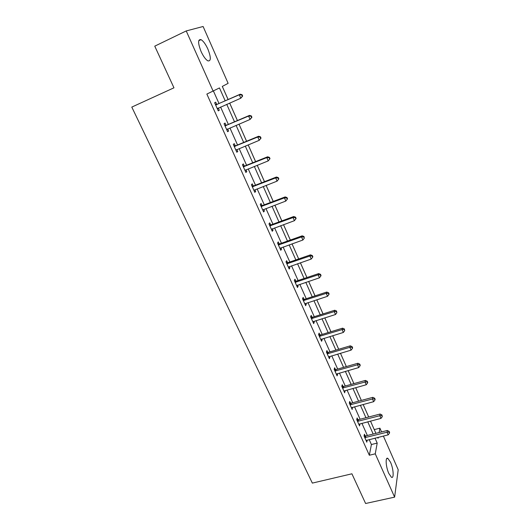 <?xml version="1.0" encoding="UTF-8"?>
<svg xmlns="http://www.w3.org/2000/svg" width="530" height="530" viewBox="0 0 530 530"><rect width="100%" height="100%" fill="white"/><g stroke="black" fill="none" stroke-linecap="round" stroke-linejoin="round"><path stroke-width="0.79" d="M388.828 473.489C385.794 466.957 385.184 456.555 387.867 458.384L390.504 462.213C393.465 468.606 394.168 479.034 391.438 477.265L388.828 473.489M201.075 51.516C197.823 43.069 197.809 39.114 201.042 39.651C203.334 41.029 205.62 44.175 207.886 49.091C211.112 57.439 211.106 61.361 207.879 60.864C205.633 59.539 203.368 56.425 201.075 51.516M383.375 436.051L398.202 469.746L394.618 497.133L365.607 503.5L351.913 473.8L312.342 483.102L131.798 107.086L173.959 87.814L154.753 46.156L186.222 30.939L203.109 26.5L228.125 83.329L222.289 86.43L228.092 99.534M374.273 429.644L370.51 421.085M368.701 416.997L363.156 404.483L368.675 417.004M361.361 400.422L355.703 387.655L361.334 400.428M348.117 370.583L353.894 383.621L348.144 370.576M340.452 353.265L346.342 366.568L340.472 353.258M338.703 349.27L332.694 335.689M330.939 331.72L324.797 317.861L330.912 331.734M323.055 313.926L316.788 299.768L323.035 313.932M315.058 295.859L308.659 281.41M306.943 277.534L300.411 262.781M292.01 243.873L298.681 258.945L292.03 243.866M290.347 240.057L283.53 224.667M281.861 220.891L274.898 205.176M273.241 201.433L266.133 185.381M264.496 181.677L257.235 165.28M255.612 161.617L248.192 144.869M246.589 141.238L239.01 124.133M237.427 120.549L229.682 103.065M228.119 99.527L222.308 86.416M374.279 429.605L379.911 428.174L381.56 431.93M225.184 100.813L219.466 87.927L206.859 94.075L369.33 455.25L371.404 444.524L369.191 439.582M367.369 435.501L361.917 423.298M360.102 419.237L354.537 406.782M352.728 402.74L347.051 390.034M345.255 386.019L339.458 373.047M337.676 369.052L331.76 355.822M329.985 351.847L323.949 338.339M322.187 334.397L316.026 320.61M314.277 316.695L307.983 302.617M306.247 298.728L299.828 284.358M298.099 280.502L291.546 265.828M289.837 261.999L283.139 247.02M281.443 243.224L274.606 227.927M272.93 224.17L265.947 208.542M264.284 204.825L257.149 188.865M255.506 185.182L248.219 168.884M246.589 165.234L239.156 148.592M237.539 144.982L229.94 127.975M228.351 124.411L220.586 107.04M219.009 103.522L213.464 91.107M216.657 104.337L215.683 102.157L214.637 102.76L218.274 110.869L219.301 110.233L218.327 108.06M226.005 125.206L225.045 123.053L224.051 123.742L227.628 131.725L228.602 131.009L227.675 128.936M235.207 145.743L234.26 143.63L233.306 144.392L236.831 152.256L237.765 151.461L236.897 149.52M244.264 165.97L243.33 163.889L242.429 164.731L245.894 172.469L246.788 171.594L245.973 169.779M253.188 185.891L252.267 183.837L251.406 184.751L254.824 192.37L255.665 191.429L254.91 189.733M261.972 205.507L261.065 203.487L260.25 204.474L263.609 211.973L264.417 210.96L263.708 209.383M270.625 224.826L269.737 222.839L268.955 223.892L272.268 231.285L273.036 230.199L272.38 228.741M279.151 243.86L278.27 241.899L277.534 243.025L280.801 250.306L281.523 249.153L280.92 247.808M287.551 262.608L286.684 260.68L285.981 261.866L289.201 269.041L289.883 267.829L289.334 266.583M295.826 281.085L294.971 279.184L294.309 280.436L297.476 287.505L298.125 286.226L297.621 285.094M303.981 299.291L303.14 297.416L302.511 298.728L305.638 305.697L306.247 304.359L305.784 303.326M312.018 317.231L311.19 315.383L310.593 316.761L313.674 323.625L314.25 322.227L313.833 321.293M319.935 334.92L319.12 333.092L318.563 334.529L321.597 341.293L322.141 339.836L321.763 339.001M327.745 352.351L326.937 350.549L326.414 352.039L329.408 358.711L329.918 357.2L329.587 356.458M335.444 369.536L334.649 367.76L334.158 369.304L337.106 375.876L337.584 374.312L337.292 373.663M343.029 386.476L342.248 384.727L341.79 386.324L344.692 392.803L344.891 390.63M350.509 403.178L349.74 401.455L349.31 403.105L352.178 409.498L352.384 407.358M357.889 419.654L357.127 417.958L356.73 419.647L359.559 425.954L359.771 423.854M365.17 435.899L364.415 434.222L364.05 435.965L366.833 442.186L367.058 440.119M394.618 497.133L375.253 453.819L377.201 443.093L375.001 438.138M369.33 455.25L375.253 453.819M213.186 91.253L186.222 30.939M373.18 434.037L367.74 421.794M365.932 417.719L360.38 405.225M358.585 401.17L352.92 388.417M351.125 384.389L345.348 371.371M343.566 367.363L337.67 354.08M335.901 350.098L329.879 336.543M328.123 332.582L321.975 318.742M320.233 314.813L313.952 300.682M312.223 296.787L305.817 282.357M304.094 278.488L297.555 263.761M295.853 259.919L289.168 244.88M287.479 241.077L280.661 225.714M278.985 221.944L272.016 206.256M270.36 202.52L263.244 186.5M261.601 182.804L254.334 166.44M252.711 162.783L245.284 146.068M243.674 142.444L236.095 125.371M234.505 121.794L226.754 104.344M377.731 437.455L378.082 438.244L378.248 437.329M379.116 432.546L379.911 428.174M229.662 103.078L237.4 120.555M238.99 124.139L246.563 141.252M248.173 144.875L255.586 161.624M257.209 165.294L264.47 181.684M266.113 185.394L273.215 201.44M274.878 205.183L281.834 220.897M283.51 224.674L290.321 240.064M300.384 262.787L306.916 277.541M308.632 281.417L315.032 295.873M332.668 335.695L338.683 349.277M370.483 421.092L375.916 433.348M371.404 444.524L377.201 443.093M218.208 110.71L219.301 110.233M227.516 131.466L228.602 131.009M236.678 151.905L237.765 151.461M245.701 172.031L246.788 171.594M254.585 191.847L255.665 191.429M263.337 211.364L264.417 210.96M271.956 230.59L273.036 230.199M280.45 249.531L281.523 249.153M288.817 268.193L289.883 267.829M297.065 286.578L298.125 286.226M305.187 304.697L306.247 304.359M313.197 322.558L314.25 322.227M321.087 340.154L322.141 339.836M328.865 357.505L329.918 357.2M336.537 374.611L337.584 374.312M344.096 391.478L345.143 391.193M351.556 408.107L352.596 407.828M358.909 424.503L359.943 424.238M366.164 440.682L367.191 440.423M242.654 96.056L242.058 94.684L241.68 94.916L242.283 96.288L242.654 96.056L240.792 98.216L217.3 108.683M242.283 96.288L240.792 98.216L239.288 94.784L240.236 94.207L217.386 104.231L215.352 104.344M215.624 104.953L239.288 94.784L241.68 94.916M218.38 108.001L217.446 109.014M242.058 94.684L240.236 94.207M251.916 117.256L251.326 115.911L250.968 116.176L251.558 117.528L251.916 117.256L250.081 119.442L226.661 129.572M251.558 117.528L250.081 119.442L248.603 116.063L249.511 115.401L226.727 125.106L224.7 125.199M225.018 125.901L248.603 116.063L250.968 116.176M227.516 129.009L226.767 129.797M251.326 115.911L249.511 115.401M261.032 138.125L260.455 136.8L260.111 137.098L260.694 138.423L261.032 138.125L259.23 140.324L235.883 150.136M260.694 138.423L259.23 140.324L257.772 136.998L258.633 136.256L235.923 145.651L233.909 145.73M234.26 146.518L257.772 136.998L260.111 137.098M236.506 149.679L235.943 150.262M260.455 136.8L258.633 136.256M270.008 158.669L269.439 157.364L269.114 157.688L269.684 159L270.008 158.669L268.233 160.888L244.959 170.382M269.684 159L268.233 160.888L266.795 157.615L267.61 156.794L244.979 165.883L242.972 165.95M243.363 166.824L266.795 157.615L269.114 157.688M245.31 170.07L244.973 170.415M269.439 157.364L267.61 156.794M278.84 178.895L278.283 177.61L277.972 177.967L278.535 179.259L278.84 178.895L277.097 181.134L253.903 190.323M278.535 179.259L277.097 181.134L275.686 177.908L276.455 177.013L253.897 185.805L251.902 185.864M252.326 186.812L275.686 177.908L277.972 177.967M278.283 177.61L276.455 177.013M261.157 206.501L284.431 197.889L285.822 201.062L262.708 209.959M260.694 205.468L262.681 205.428L285.166 196.915L284.431 197.889L286.697 197.935L287.253 199.201L287.545 198.81L286.988 197.544L286.697 197.935M286.988 197.544L285.166 196.915M285.822 201.062L287.253 199.201M269.849 225.893L293.05 217.565L294.415 220.692L271.38 229.298M269.353 224.786L271.334 224.753L293.739 216.525L293.05 217.565L295.29 217.591L295.839 218.844L296.111 218.426L295.561 217.174L295.29 217.591M295.561 217.174L293.739 216.525M294.415 220.692L295.839 218.844M278.416 244.993L301.537 236.943L302.882 240.024L279.919 248.345M277.886 243.813L279.853 243.793L302.186 235.83L301.537 236.943L303.75 236.956L304.293 238.189L304.008 236.512L303.75 236.956M304.008 236.512L302.186 235.83M302.882 240.024L304.293 238.189M286.849 263.808L309.891 256.03L311.223 259.064L288.333 267.113M286.293 262.555L288.247 262.549L310.507 254.85L309.891 256.03L312.084 256.03L312.614 257.242L312.859 256.765L312.329 255.559L312.084 256.03M312.329 255.559L310.507 254.85M311.223 259.064L312.614 257.242M295.164 282.344L318.126 274.831L319.431 277.819L296.621 285.597M294.574 281.026L296.522 281.032L318.702 273.593L318.126 274.831L320.299 274.818L320.822 276.011L321.048 275.514L320.524 274.321L320.299 274.818M320.524 274.321L318.702 273.593M319.431 277.819L320.822 276.011M303.359 300.609L326.235 293.355L327.527 296.303L304.796 303.822M302.736 299.225L304.671 299.238L326.778 292.05L326.235 293.355L328.388 293.328L328.898 294.508L329.11 293.978L328.6 292.805L328.388 293.328M328.6 292.805L326.778 292.05M327.527 296.303L328.898 294.508M311.428 318.616L334.225 311.607L335.497 314.509L312.846 321.776M310.779 317.159L312.707 317.185L334.735 310.242L334.225 311.607L336.358 311.567L336.861 312.726L336.557 311.017L336.358 311.567M336.557 311.017L334.735 310.242M335.497 314.509L336.861 312.726M319.385 336.358L342.102 329.594L343.354 332.456L320.776 339.472M318.702 334.841L320.623 334.874L342.579 328.169L342.102 329.594L344.208 329.541L344.712 330.68L344.394 328.964L344.208 329.541M344.394 328.964L342.579 328.169M343.354 332.456L344.712 330.68M327.222 353.841L349.866 347.322L351.099 350.138L328.6 356.915M326.513 352.264L328.428 352.311L350.303 345.832L349.866 347.322L351.953 347.249L352.443 348.376L352.616 347.779L352.125 346.653L351.953 347.249M352.125 346.653L350.303 345.832M351.099 350.138L352.443 348.376M334.953 371.079L357.511 364.792L358.731 367.568L336.311 374.107M334.218 369.443L336.119 369.503L357.922 363.249L357.511 364.792L359.578 364.706L360.062 365.819L360.221 365.197L359.738 364.09L359.578 364.706M359.738 364.09L357.922 363.249M358.731 367.568L360.062 365.819M342.572 388.073L365.051 382.011L366.25 384.747L343.91 391.06M341.817 386.383L343.705 386.45L365.428 380.414L365.051 382.011L367.098 381.918L367.575 383.011L367.727 382.368L367.244 381.275L367.098 381.918M367.244 381.275L365.428 380.414M366.25 384.747L367.575 383.011M350.085 404.834L372.484 398.984L373.67 401.68L351.403 407.775M349.316 403.085L351.185 403.158L372.835 397.341L372.484 398.984L374.511 398.878L374.982 399.958L375.121 399.302L374.65 398.222L374.511 398.878M374.65 398.222L372.835 397.341M373.67 401.68L374.982 399.958M357.492 421.357L379.818 415.725L380.977 418.382L358.797 424.258M356.75 419.555L358.558 419.634L380.129 414.029L379.818 415.725L381.819 415.606L382.289 416.673L381.944 414.924L381.819 415.606M381.944 414.924L380.129 414.029M380.977 418.382L382.289 416.673M364.799 437.647L387.039 432.228L388.192 434.852L366.084 440.509M364.083 435.806L365.833 435.885L387.331 430.479L387.039 432.228L389.027 432.096L389.484 433.149L389.596 432.447L389.139 431.4L389.027 432.096M389.139 431.4L387.331 430.479M388.192 434.852L389.484 433.149M215.843 104.953L216.876 104.337M216.353 104.847L217.386 104.231M217.446 108.524L218.121 108.113M225.23 125.901L226.224 125.206M225.74 125.795L226.727 125.106M226.807 129.419L227.191 129.141M234.479 146.518L235.419 145.75M234.982 146.426L235.923 145.651M243.581 166.824L244.482 165.976M244.085 166.731L244.979 165.883M252.545 186.818L253.4 185.898M253.042 186.732L253.897 185.805M261.369 206.508L262.184 205.514M261.866 206.422L262.681 205.428M270.061 225.899L270.837 224.833M270.558 225.82L271.334 224.753M278.628 244.999L279.363 243.866M279.118 244.926L279.853 243.793M287.061 263.814L287.757 262.622M287.551 263.748L288.247 262.549M295.376 282.357L296.031 281.099M295.866 282.291L296.522 281.032M303.564 300.623L304.187 299.304M304.048 300.563L304.671 299.238M311.633 318.623L312.223 317.245M312.117 318.57L312.707 317.185M319.59 336.371L320.14 334.927M320.074 336.311L320.623 334.874M327.427 353.854L327.944 352.364M327.911 353.808L328.428 352.311M335.159 371.093L335.642 369.549M335.636 371.046L336.119 369.503M342.777 388.092L343.228 386.489M343.255 388.046L343.705 386.45M350.29 404.847L350.714 403.197M350.761 404.807L351.185 403.158M357.697 421.37L358.088 419.674M358.167 421.33L358.558 419.634M364.998 437.667L365.369 435.918M365.475 437.634L365.833 435.885M387.867 458.384L386.675 458.669M201.042 39.651L198.73 40.744"/></g></svg>
